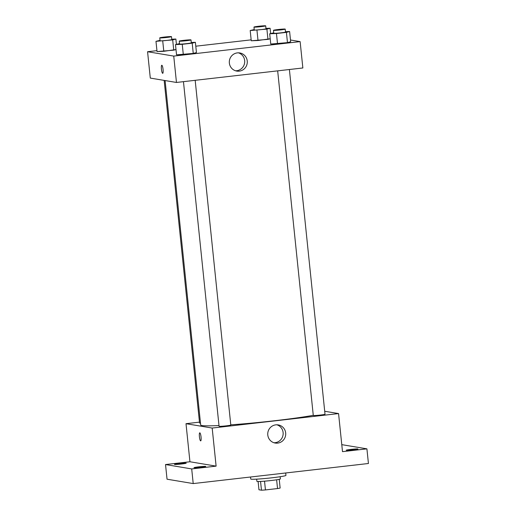<?xml version="1.0" encoding="UTF-8"?>
<svg xmlns="http://www.w3.org/2000/svg" width="516" height="516" viewBox="0 0 516 516"><rect width="100%" height="100%" fill="white"/><g stroke="black" fill="none" stroke-linecap="round" stroke-linejoin="round"><path stroke-width="0.77" d="M276.628 479.796L277.531 488.549L265.437 489.936A11.416 0.632 -5.9 0 1 261.47 490.2L258.961 489.781L258.11 481.512M277.531 488.549A11.416 0.632 -5.9 0 0 280.136 488.059L279.233 479.325M280.149 476.72L280.375 478.919A11.797 0.651 174.1 0 1 268.713 480.783A11.797 0.651 174.1 0 1 256.91 481.344L256.684 479.145M264.534 481.17L265.437 489.936M260.561 481.441L261.47 490.2M250.531 477.003L250.744 479.022A17.692 0.98 -5.9 0 0 268.443 478.177A17.692 0.98 -5.9 0 0 285.941 475.384L285.69 472.978M341.779 444.65L366.915 448.849L368.43 463.497L193.21 483.576L167.042 479.203L165.526 464.555L189.94 461.762L186.005 423.688L199.466 422.14M350.906 449.41A5.895 0.329 174.1 0 1 357.962 449.004A5.895 0.329 174.1 0 1 353.286 449.81A5.895 0.329 174.1 0 1 346.23 450.216A5.895 0.329 174.1 0 1 350.906 449.41M366.915 448.849L342.501 451.648L338.567 413.574L212.179 428.054L216.114 466.135L191.7 468.928L193.21 483.576M285.677 432.969A9.185 8.985 -80.5 0 1 275.221 443.05A9.185 8.985 -80.5 0 1 267.869 432.511A9.185 8.985 -80.5 0 1 285.677 432.969M191.7 468.928L165.526 464.555M198.666 466.857A5.895 0.329 174.1 0 1 205.723 466.451A5.895 0.329 174.1 0 1 201.047 467.257A5.895 0.329 174.1 0 1 193.99 467.664A5.895 0.329 174.1 0 1 198.666 466.857M179.155 463.6A5.895 0.329 174.1 0 1 186.212 463.194A5.895 0.329 174.1 0 1 181.535 463.994A5.895 0.329 174.1 0 1 174.479 464.406A5.895 0.329 174.1 0 1 179.155 463.6M216.114 466.135L189.94 461.762M165.094 80.554L200.685 424.997A61.926 3.425 -5.9 0 0 218.99 425.539M230.781 424.836A61.926 3.425 -5.9 0 0 313.27 415.309M212.179 428.054L186.005 423.688M324.706 411.258L338.567 413.574M183.457 81.651L219.068 426.261A5.895 0.329 -5.9 0 0 224.97 425.984A5.895 0.329 -5.9 0 0 230.8 425.049L195.177 80.309M164.153 80.399L199.557 423.004A5.895 0.329 -5.9 0 0 200.492 423.081M289.392 69.512L325.015 414.251A5.895 0.329 174.1 0 1 319.765 415.122A5.895 0.329 174.1 0 1 313.406 415.515A5.895 0.329 174.1 0 1 313.283 415.464L277.673 70.853M200.692 440.883A4.057 0.8 83.5 0 1 200.647 440.877A4.057 0.8 83.5 0 1 199.421 436.833A4.057 0.8 83.5 0 1 199.769 432.827A4.057 0.8 83.5 0 1 201.021 436.762A4.057 0.8 83.5 0 1 200.692 440.883A4.057 0.8 83.5 0 1 200.647 440.877A4.057 0.8 83.5 0 1 199.428 436.833A4.057 0.8 83.5 0 1 199.769 432.827M276.963 424.823A9.185 8.985 -80.5 0 1 273.97 442.747M290.482 39.996L300.131 41.609L302.853 67.97L176.466 82.457L150.291 78.084L147.57 51.723L156.941 50.645M195.79 46.195L251.157 39.848M191.262 42.467L195.39 42.306L196.448 52.555L193.255 53.425L183.303 54.561L176.543 54.838L175.485 44.582L179.523 43.621M265.972 28.412L270.094 28.245L266.901 29.115L267.959 39.364L270.216 38.752L258.013 40.506L251.253 40.777L250.195 30.528L254.233 29.56M300.131 41.609L173.744 56.096L147.57 51.723M171.757 39.21L175.879 39.042L172.686 39.913L173.744 50.162L176.001 49.549L163.798 51.303L157.038 51.574L155.974 41.325L160.018 40.358M285.483 31.67L289.605 31.508L290.663 41.757L287.47 42.628L277.518 43.763L270.758 44.041L269.7 33.785L273.738 32.824M173.744 56.096L176.466 82.457M247.241 61.004A9.185 8.985 -80.5 0 1 236.786 71.085A9.185 8.985 -80.5 0 1 229.433 60.553A9.185 8.985 -80.5 0 1 247.241 61.004M162.708 73.317A4.057 0.8 83.5 0 1 162.663 73.311A4.057 0.8 83.5 0 1 161.437 69.26A4.057 0.8 83.5 0 1 161.785 65.255A4.057 0.8 83.5 0 1 163.037 69.196A4.057 0.8 83.5 0 1 162.708 73.317A4.057 0.8 83.5 0 1 162.663 73.311A4.057 0.8 83.5 0 1 161.444 69.267A4.057 0.8 83.5 0 1 161.785 65.255M238.521 52.858A9.185 8.985 -80.5 0 1 235.528 70.782M289.605 31.508L286.412 32.373L276.46 33.514L269.7 33.785M273.48 30.321L273.783 33.25A5.895 0.329 -5.9 0 0 279.685 32.972A5.895 0.329 -5.9 0 0 285.522 32.037L285.219 29.109A5.895 0.329 -5.9 0 0 285.096 29.057A5.895 0.329 -5.9 0 0 278.737 29.457A5.895 0.329 -5.9 0 0 273.48 30.321A5.895 0.329 -5.9 0 0 279.382 30.044A5.895 0.329 -5.9 0 0 285.219 29.109M290.663 41.757L287.47 42.628L270.758 44.041M286.412 32.373L287.47 42.628M276.46 33.514L277.518 43.763M195.39 42.306L192.197 43.17L182.245 44.312L175.485 44.582M179.265 41.119L179.568 44.047A5.895 0.329 -5.9 0 0 185.47 43.77A5.895 0.329 -5.9 0 0 191.301 42.834L190.997 39.906A5.895 0.329 -5.9 0 0 190.881 39.855A5.895 0.329 -5.9 0 0 184.522 40.254A5.895 0.329 -5.9 0 0 179.265 41.119A5.895 0.329 -5.9 0 0 185.167 40.841A5.895 0.329 -5.9 0 0 190.997 39.906M196.448 52.555L193.255 53.425L176.543 54.838M192.197 43.17L193.255 53.425M182.245 44.312L183.303 54.561M266.901 29.115L250.195 30.528M253.975 27.064L254.278 29.992A5.895 0.329 -5.9 0 0 260.174 29.709A5.895 0.329 -5.9 0 0 266.011 28.78L265.708 25.852A5.895 0.329 -5.9 0 0 265.585 25.8A5.895 0.329 -5.9 0 0 259.226 26.193A5.895 0.329 -5.9 0 0 253.975 27.064A5.895 0.329 -5.9 0 0 259.87 26.78A5.895 0.329 -5.9 0 0 265.708 25.852M270.094 28.245L270.642 33.534M267.959 39.364L251.253 40.777M256.955 30.257L258.013 40.506M172.686 39.913L155.974 41.325M159.76 37.861L160.057 40.79A5.895 0.329 -5.9 0 0 165.959 40.506A5.895 0.329 -5.9 0 0 171.796 39.577L171.493 36.649A5.895 0.329 -5.9 0 0 171.37 36.597A5.895 0.329 -5.9 0 0 165.01 36.991A5.895 0.329 -5.9 0 0 159.76 37.861A5.895 0.329 -5.9 0 0 165.655 37.578A5.895 0.329 -5.9 0 0 171.493 36.649M175.879 39.042L176.42 44.331M173.744 50.162L157.038 51.574M162.734 41.054L163.798 51.303"/></g></svg>
